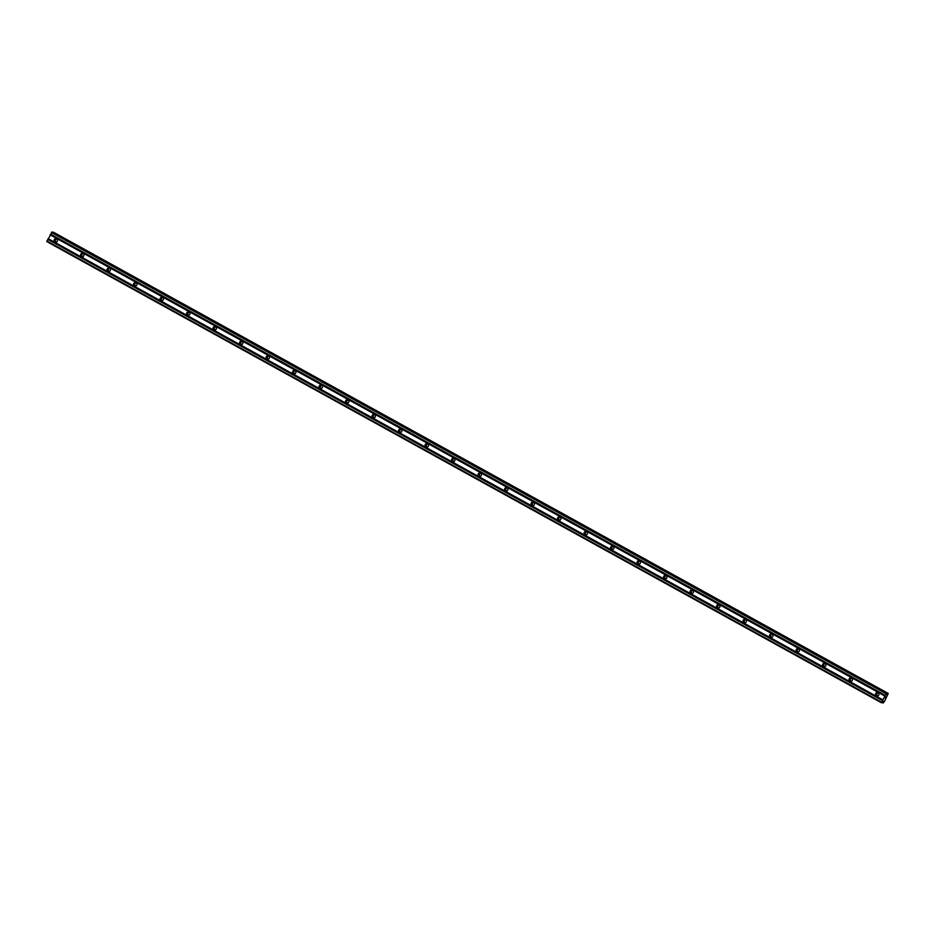 <?xml version="1.0" encoding="UTF-8"?>
<svg xmlns="http://www.w3.org/2000/svg" width="935" height="935" viewBox="0 0 935 935"><rect width="100%" height="100%" fill="white"/><g stroke="black" fill="none" stroke-linecap="round" stroke-linejoin="round"><path stroke-width="1.4" d="M876.434 695.839A1.741 1.695 97.9 0 1 877.486 692.578A1.741 1.695 97.9 0 1 878.853 694.845A1.741 1.695 97.9 0 1 876.434 695.839M877.638 696.002A1.741 1.695 97.9 0 1 878.082 692.788M849.927 681.206A1.741 1.695 97.9 0 1 850.979 677.933A1.741 1.695 97.9 0 1 852.358 680.201A1.741 1.695 97.9 0 1 849.927 681.206M851.142 681.358A1.741 1.695 97.9 0 1 851.586 678.144M823.431 666.562A1.741 1.695 97.9 0 1 824.483 663.301A1.741 1.695 97.9 0 1 825.85 665.556A1.741 1.695 97.9 0 1 823.431 666.562M824.635 666.713A1.741 1.695 97.9 0 1 825.079 663.499M796.936 651.917A1.741 1.695 97.9 0 1 797.987 648.656A1.741 1.695 97.9 0 1 799.355 650.924A1.741 1.695 97.9 0 1 796.936 651.917M798.139 652.069A1.741 1.695 97.9 0 1 798.583 648.855M770.428 637.273A1.741 1.695 97.9 0 1 771.48 634.012A1.741 1.695 97.9 0 1 772.859 636.279A1.741 1.695 97.9 0 1 770.428 637.273M771.644 637.436A1.741 1.695 97.9 0 1 772.088 634.222M743.933 622.64A1.741 1.695 97.9 0 1 744.985 619.367A1.741 1.695 97.9 0 1 746.364 621.635A1.741 1.695 97.9 0 1 743.933 622.64M745.137 622.792A1.741 1.695 97.9 0 1 745.592 619.578M717.437 607.995A1.741 1.695 97.9 0 1 718.489 604.735A1.741 1.695 97.9 0 1 719.856 606.99A1.741 1.695 97.9 0 1 717.437 607.995M718.641 608.147A1.741 1.695 97.9 0 1 719.085 604.933M690.93 593.351A1.741 1.695 97.9 0 1 691.994 590.09A1.741 1.695 97.9 0 1 693.361 592.358A1.741 1.695 97.9 0 1 690.93 593.351M692.145 593.503A1.741 1.695 97.9 0 1 692.59 590.289M664.434 578.707A1.741 1.695 97.9 0 1 665.486 575.446A1.741 1.695 97.9 0 1 666.865 577.713A1.741 1.695 97.9 0 1 664.434 578.707M665.65 578.87A1.741 1.695 97.9 0 1 666.094 575.656M637.939 564.074A1.741 1.695 97.9 0 1 638.991 560.801A1.741 1.695 97.9 0 1 640.358 563.069A1.741 1.695 97.9 0 1 637.939 564.074M639.143 564.226A1.741 1.695 97.9 0 1 639.587 561.012M611.443 549.429A1.741 1.695 97.9 0 1 612.495 546.169A1.741 1.695 97.9 0 1 613.863 548.424A1.741 1.695 97.9 0 1 611.443 549.429M612.647 549.581A1.741 1.695 97.9 0 1 613.091 546.367M584.936 534.785A1.741 1.695 97.9 0 1 585.988 531.524A1.741 1.695 97.9 0 1 587.367 533.792A1.741 1.695 97.9 0 1 584.936 534.785M586.151 534.937A1.741 1.695 97.9 0 1 586.596 531.734M558.44 520.14A1.741 1.695 97.9 0 1 559.492 516.88A1.741 1.695 97.9 0 1 560.86 519.147A1.741 1.695 97.9 0 1 558.44 520.14M559.644 520.304A1.741 1.695 97.9 0 1 560.1 517.09M531.945 505.508A1.741 1.695 97.9 0 1 532.997 502.235A1.741 1.695 97.9 0 1 534.364 504.503A1.741 1.695 97.9 0 1 531.945 505.508M533.149 505.66A1.741 1.695 97.9 0 1 533.593 502.446M505.438 490.863A1.741 1.695 97.9 0 1 506.501 487.602A1.741 1.695 97.9 0 1 507.869 489.858A1.741 1.695 97.9 0 1 505.438 490.863M506.653 491.015A1.741 1.695 97.9 0 1 507.097 487.801M478.942 476.219A1.741 1.695 97.9 0 1 479.994 472.958A1.741 1.695 97.9 0 1 481.373 475.225A1.741 1.695 97.9 0 1 478.942 476.219M480.158 476.371A1.741 1.695 97.9 0 1 480.602 473.168M452.447 461.574A1.741 1.695 97.9 0 1 453.498 458.314A1.741 1.695 97.9 0 1 454.866 460.581A1.741 1.695 97.9 0 1 452.447 461.574M453.65 461.738A1.741 1.695 97.9 0 1 454.094 458.524M425.951 446.942A1.741 1.695 97.9 0 1 427.003 443.669A1.741 1.695 97.9 0 1 428.37 445.937A1.741 1.695 97.9 0 1 425.951 446.942M427.155 447.094A1.741 1.695 97.9 0 1 427.599 443.88M399.444 432.297A1.741 1.695 97.9 0 1 400.496 429.036A1.741 1.695 97.9 0 1 401.875 431.292A1.741 1.695 97.9 0 1 399.444 432.297M400.659 432.449A1.741 1.695 97.9 0 1 401.103 429.235M372.948 417.653A1.741 1.695 97.9 0 1 374 414.392A1.741 1.695 97.9 0 1 375.367 416.659A1.741 1.695 97.9 0 1 372.948 417.653M374.152 417.805A1.741 1.695 97.9 0 1 374.608 414.602M346.453 403.008A1.741 1.695 97.9 0 1 347.504 399.748A1.741 1.695 97.9 0 1 348.872 402.015A1.741 1.695 97.9 0 1 346.453 403.008M347.656 403.172A1.741 1.695 97.9 0 1 348.1 399.958M319.945 388.376A1.741 1.695 97.9 0 1 320.997 385.103A1.741 1.695 97.9 0 1 322.376 387.37A1.741 1.695 97.9 0 1 319.945 388.376M321.161 388.528A1.741 1.695 97.9 0 1 321.605 385.313M293.45 373.731A1.741 1.695 97.9 0 1 294.502 370.47A1.741 1.695 97.9 0 1 295.881 372.726A1.741 1.695 97.9 0 1 293.45 373.731M294.654 373.883A1.741 1.695 97.9 0 1 295.109 370.669M266.954 359.087A1.741 1.695 97.9 0 1 268.006 355.826A1.741 1.695 97.9 0 1 269.373 358.093A1.741 1.695 97.9 0 1 266.954 359.087M268.158 359.239A1.741 1.695 97.9 0 1 268.602 356.036M240.447 344.442A1.741 1.695 97.9 0 1 241.51 341.182A1.741 1.695 97.9 0 1 242.878 343.449A1.741 1.695 97.9 0 1 240.447 344.442M241.662 344.606A1.741 1.695 97.9 0 1 242.107 341.392M213.951 329.81A1.741 1.695 97.9 0 1 215.003 326.537A1.741 1.695 97.9 0 1 216.382 328.804A1.741 1.695 97.9 0 1 213.951 329.81M215.167 329.962A1.741 1.695 97.9 0 1 215.611 326.747M187.456 315.165A1.741 1.695 97.9 0 1 188.508 311.904A1.741 1.695 97.9 0 1 189.875 314.16A1.741 1.695 97.9 0 1 187.456 315.165M188.66 315.317A1.741 1.695 97.9 0 1 189.104 312.103M160.96 300.521A1.741 1.695 97.9 0 1 162.012 297.26A1.741 1.695 97.9 0 1 163.38 299.527A1.741 1.695 97.9 0 1 160.96 300.521M162.164 300.673A1.741 1.695 97.9 0 1 162.608 297.47M134.453 285.876A1.741 1.695 97.9 0 1 135.505 282.615A1.741 1.695 97.9 0 1 136.884 284.883A1.741 1.695 97.9 0 1 134.453 285.876M135.668 286.04A1.741 1.695 97.9 0 1 136.113 282.826M107.957 271.243A1.741 1.695 97.9 0 1 109.009 267.971A1.741 1.695 97.9 0 1 110.377 270.238A1.741 1.695 97.9 0 1 107.957 271.243M109.161 271.395A1.741 1.695 97.9 0 1 109.617 268.181M81.462 256.599A1.741 1.695 97.9 0 1 82.514 253.338A1.741 1.695 97.9 0 1 83.881 255.594A1.741 1.695 97.9 0 1 81.462 256.599M82.666 256.751A1.741 1.695 97.9 0 1 83.11 253.537M54.955 241.955A1.741 1.695 97.9 0 1 56.018 238.694A1.741 1.695 97.9 0 1 57.386 240.961A1.741 1.695 97.9 0 1 54.955 241.955M56.17 242.107A1.741 1.695 97.9 0 1 56.614 238.904M55.317 240.786A2.711 2.641 97.9 0 1 55.434 239.933M81.824 255.43A2.711 2.641 97.9 0 1 81.941 254.577M108.32 270.075A2.711 2.641 97.9 0 1 108.437 269.222M134.815 284.719A2.711 2.641 97.9 0 1 134.932 283.866M161.323 299.352A2.711 2.641 97.9 0 1 161.439 298.499M187.818 313.996A2.711 2.641 97.9 0 1 187.935 313.143M214.314 328.641A2.711 2.641 97.9 0 1 214.431 327.788M240.809 343.285A2.711 2.641 97.9 0 1 240.938 342.432M267.316 357.918A2.711 2.641 97.9 0 1 267.433 357.065M293.812 372.562A2.711 2.641 97.9 0 1 293.929 371.709M320.308 387.207A2.711 2.641 97.9 0 1 320.425 386.354M346.815 401.851A2.711 2.641 97.9 0 1 346.932 400.998M373.31 416.484A2.711 2.641 97.9 0 1 373.427 415.631M399.806 431.128A2.711 2.641 97.9 0 1 399.923 430.275M426.302 445.773A2.711 2.641 97.9 0 1 426.43 444.92M452.809 460.417A2.711 2.641 97.9 0 1 452.926 459.564M479.304 475.05A2.711 2.641 97.9 0 1 479.421 474.197M505.8 489.695A2.711 2.641 97.9 0 1 505.917 488.841M532.307 504.339A2.711 2.641 97.9 0 1 532.424 503.486M558.803 518.983A2.711 2.641 97.9 0 1 558.92 518.13M585.298 533.616A2.711 2.641 97.9 0 1 585.415 532.763M611.806 548.261A2.711 2.641 97.9 0 1 611.922 547.407M638.301 562.905A2.711 2.641 97.9 0 1 638.418 562.052M664.797 577.549A2.711 2.641 97.9 0 1 664.914 576.696M691.292 592.182A2.711 2.641 97.9 0 1 691.421 591.329M717.799 606.827A2.711 2.641 97.9 0 1 717.916 605.973M744.295 621.471A2.711 2.641 97.9 0 1 744.412 620.618M770.791 636.116A2.711 2.641 97.9 0 1 770.908 635.262M797.298 650.748A2.711 2.641 97.9 0 1 797.415 649.895M823.793 665.393A2.711 2.641 97.9 0 1 823.91 664.54M850.289 680.037A2.711 2.641 97.9 0 1 850.406 679.184M876.785 694.682A2.711 2.641 97.9 0 1 876.913 693.828M52.138 232.044L886.859 693.256L52.138 232.044L46.75 241.557L881.471 702.769L886.123 693.7L886.859 693.256L886.754 694.962L888.25 693.443L884.475 701.472L883.178 703.003L883.4 701.308L881.471 702.769M53.529 232.242L888.25 693.443L53.05 232.546M885.842 696.961L885.398 697.861M885.445 696.914L884.977 697.802L885.445 696.914M884.942 697.802L885.924 696.856M50.151 234.86L884.872 696.072M48.141 238.659L882.862 699.859M50.291 234.697L885.001 695.909M50.502 234.288L885.223 695.5M50.548 234.112L885.27 695.324M51.413 232.488L886.123 693.7M51.811 231.997L886.532 693.209M46.89 241.031L881.611 702.232M47.743 239.407L882.465 700.607M47.884 239.243L882.605 700.444M48.094 238.834L882.815 700.034M886.812 693.501L887.631 693.945M886.847 693.361L887.701 693.828M53.283 232.266L887.993 693.478M53.353 232.207L888.063 693.419M883.002 702.98L882.091 702.477L883.002 702.968M882.126 702.43L883.002 702.91M882.371 702.127L883.096 702.524M882.453 702.033L883.143 702.407"/></g></svg>
